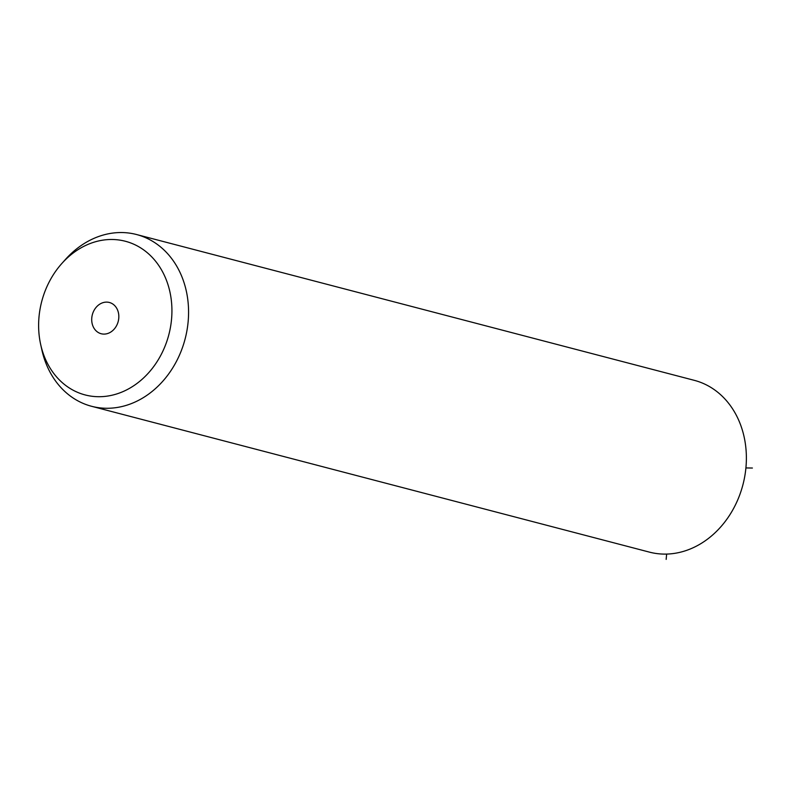 <?xml version="1.0" encoding="UTF-8"?>
<svg xmlns="http://www.w3.org/2000/svg" width="792" height="792" viewBox="0 0 792 792"><rect width="100%" height="100%" fill="white"/><g stroke="black" fill="none" stroke-linecap="round" stroke-linejoin="round"><path stroke-width="1.19" d="M61.875 263.449L65.568 259.321A88.773 73.418 104.7 0 1 136.521 234.521L694.327 380.348A88.773 73.418 104.7 0 1 714.275 389.644A88.773 73.418 104.7 0 1 738.768 497.406A88.773 73.418 104.7 0 1 649.42 552.123L91.615 406.296A88.773 73.418 104.7 0 1 71.666 397A88.773 73.418 104.7 0 1 41.877 349.935L40.679 344.52A79.428 65.696 104.7 0 1 61.875 263.449A79.428 65.696 104.7 0 1 143.203 249.569A79.428 65.696 104.7 0 1 160.073 356.638A79.428 65.696 104.7 0 1 67.33 386.635A79.428 65.696 104.7 0 1 40.679 344.52M136.521 234.521A88.773 73.418 104.7 0 1 156.47 243.807A88.773 73.418 104.7 0 1 180.962 351.569A88.773 73.418 104.7 0 1 91.615 406.296M112.989 304.158A16.157 13.365 104.7 0 1 117.444 323.779A16.157 13.365 104.7 0 1 101.178 333.739A16.157 13.365 104.7 0 1 97.555 332.046A16.157 13.365 104.7 0 1 93.09 312.434A16.157 13.365 104.7 0 1 109.355 302.475A16.157 13.365 104.7 0 1 112.989 304.158M666.636 554.093L666.161 559.39M745.906 467.943L752.4 468.032"/></g></svg>

